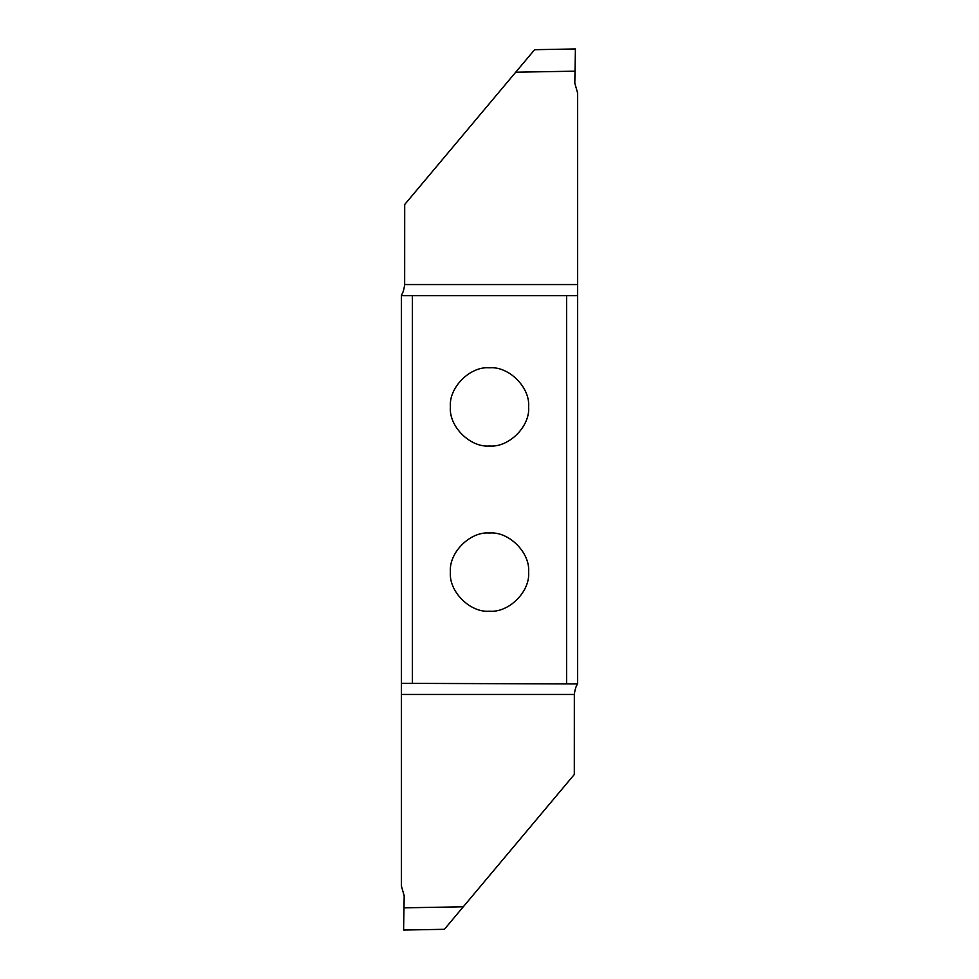 <?xml version="1.0" encoding="UTF-8"?>
<svg xmlns="http://www.w3.org/2000/svg" width="979" height="979" viewBox="0 0 979 979"><rect width="100%" height="100%" fill="white"/><g stroke="black" fill="none" stroke-linecap="round" stroke-linejoin="round"><path stroke-width="1.47" d="M515.713 72.201L575.016 71.173L575.407 48.95L534.607 49.696L404.694 204.513L404.657 284.644C403.972 289.735 402.883 293.198 401.39 295.046L401.39 885.995L404.192 895.834L403.593 930.05L444.393 929.304L574.306 774.487L574.343 694.356C575.028 689.265 576.117 685.802 577.61 683.954L401.39 683.342M401.39 295.658L577.61 295.658L577.61 93.005L574.808 83.166L575.016 71.173M577.61 295.658L577.61 683.342M566.596 295.658L566.596 683.342M412.404 295.658L412.404 683.342M489.5 367.798C470.153 366.048 448.651 387.549 450.401 406.897C448.651 426.244 470.153 447.746 489.5 445.996C508.847 447.746 530.349 426.244 528.599 406.897C530.349 387.549 508.847 366.048 489.5 367.798M489.5 533.004C470.153 531.254 448.651 552.756 450.401 572.103C448.651 591.451 470.153 612.952 489.5 611.202C508.847 612.952 530.349 591.451 528.599 572.103C530.349 552.756 508.847 531.254 489.5 533.004M401.39 694.454L574.33 694.454M463.287 906.799L403.984 907.827M577.61 284.546L404.67 284.546"/></g></svg>
